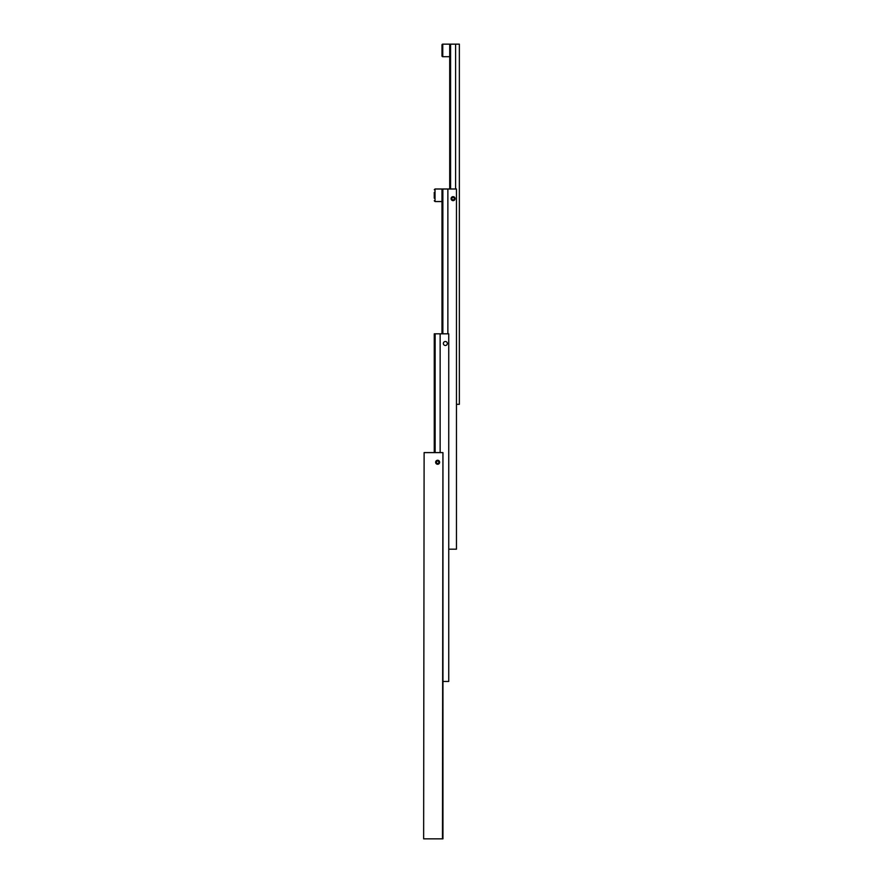 <?xml version="1.0" encoding="UTF-8"?>
<svg xmlns="http://www.w3.org/2000/svg" width="883" height="883" viewBox="0 0 883 883"><rect width="100%" height="100%" fill="white"/><g stroke="black" fill="none" stroke-linecap="round" stroke-linejoin="round"><path stroke-width="1.32" d="M435.639 462.262A1.998 1.998 0 0 1 437.637 460.264A1.998 1.998 0 0 1 439.635 462.262A1.998 1.998 0 0 1 437.637 464.259A1.998 1.998 0 0 1 435.639 462.262M435.948 462.262A1.689 1.689 0 0 1 437.637 460.573A1.689 1.689 0 0 1 439.326 462.262A1.689 1.689 0 0 1 437.637 463.95A1.689 1.689 0 0 1 435.948 462.262M438.332 461.058L436.942 461.058L436.246 462.262L436.942 463.465L438.332 463.465L439.028 462.262L438.332 461.058M423.641 838.85L424.116 452.604L423.641 838.85M424.116 838.85L442.946 838.85L442.946 452.604L442.46 838.85M442.46 452.604L424.116 452.604M443.365 343.487A1.998 1.998 0 0 1 445.363 341.5A1.998 1.998 0 0 1 447.361 343.487A1.998 1.998 0 0 1 445.363 345.485A1.998 1.998 0 0 1 443.365 343.487M435.131 452.604L435.131 333.829L440.142 333.829L440.142 452.604M435.131 333.829L434.259 333.829L434.259 452.604M442.946 681.455L448.741 681.455L448.741 333.829L440.142 333.829M434.259 198.167L434.259 192.373M442.858 333.829L442.858 188.995L435.032 188.995L434.259 189.768M435.032 201.545L434.259 200.772L435.032 201.545L441.986 201.545L435.032 201.545L435.032 188.995M451.092 198.653A1.998 1.998 0 0 1 453.089 196.655A1.998 1.998 0 0 1 455.076 198.653A1.998 1.998 0 0 1 453.089 200.64A1.998 1.998 0 0 1 451.092 198.653M454.778 198.653A1.689 1.689 0 0 1 453.089 200.342A1.689 1.689 0 0 1 451.401 198.653A1.689 1.689 0 0 1 453.089 196.953A1.689 1.689 0 0 1 454.778 198.653M442.858 188.995L447.869 188.995L447.869 333.829M448.741 549.171L456.467 549.171L456.467 188.995L447.869 188.995M441.986 333.829L441.986 188.995M452.394 199.856L453.785 199.856L454.48 198.653L453.785 197.439L452.394 197.439L451.699 198.653L452.394 199.856M441.986 55.927L441.986 44.923A0.773 0.773 0 0 1 442.758 44.15L442.758 56.7A0.773 0.773 0 0 1 441.986 55.927M456.467 404.326L459.359 404.326L459.359 44.15L449.712 44.15L449.712 188.995M455.595 44.15L455.595 188.995M450.584 188.995L450.584 44.15M449.712 56.7L442.758 56.7M449.712 44.15L442.758 44.15"/></g></svg>
